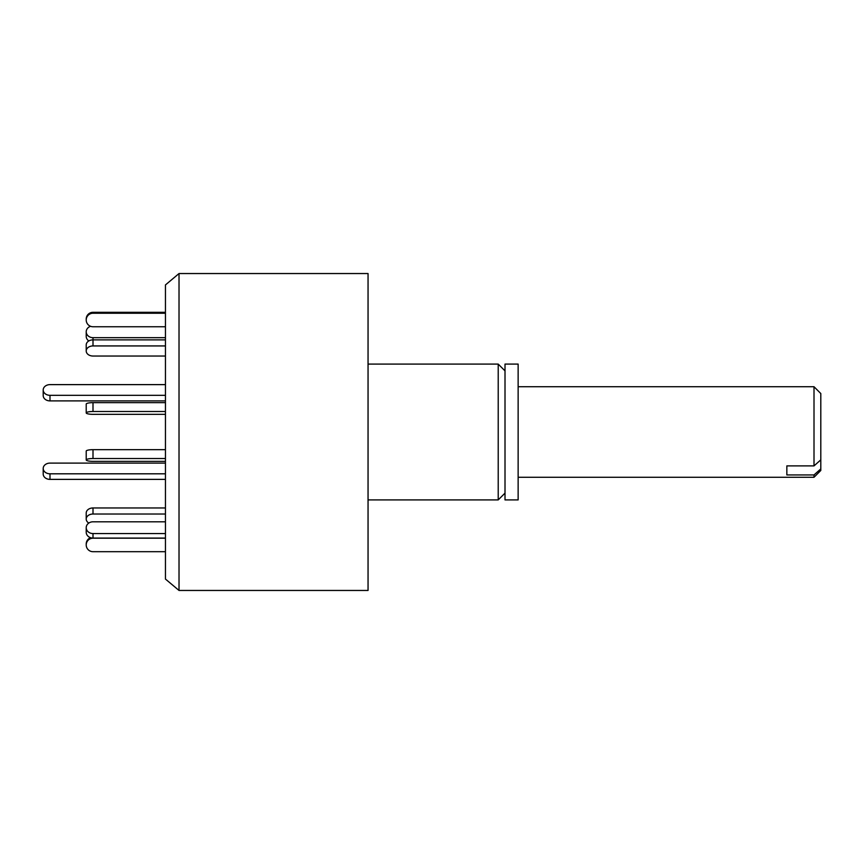 <?xml version="1.0" encoding="UTF-8"?>
<svg xmlns="http://www.w3.org/2000/svg" width="864" height="864" viewBox="0 0 864 864"><rect width="100%" height="100%" fill="white"/><g stroke="black" fill="none" stroke-linecap="round" stroke-linejoin="round"><path stroke-width="1.3" d="M505.008 493.117L498.215 499.91L498.215 364.09L368.053 364.09M368.053 590.458L368.053 273.542L179.021 273.542L179.021 590.458L368.053 590.458M179.021 273.542L165.445 284.936L165.445 579.064L179.021 590.458M505.008 499.91L505.008 364.09L518.141 364.09L518.141 499.91L505.008 499.91M49.993 395.323L49.993 400.896A6.793 5.357 0 0 1 43.2 395.539L43.2 389.966A6.793 5.357 0 0 0 49.993 395.323L165.445 395.323M165.445 384.62L49.993 384.62A6.793 5.357 0 0 0 43.2 389.966M49.993 400.896L165.445 400.896M88.819 340.956A6.793 5.886 0 0 1 86.216 336.323L86.216 331.798A6.793 5.886 0 0 0 92.999 337.673L165.445 337.673M90.569 326.3A6.793 5.886 0 0 0 86.216 331.798M49.993 473.807A6.793 5.357 180 0 1 43.2 468.461L43.2 474.034A6.793 5.357 180 0 0 49.993 479.38L49.993 473.807L165.445 473.807M165.445 479.38L49.993 479.38M43.2 468.461A6.793 5.357 180 0 1 49.993 463.104L165.445 463.104M165.445 461.354L92.999 461.354A6.793 1.415 0 0 1 86.216 459.94L86.216 451.084A6.793 1.415 0 0 1 92.999 449.669L165.445 449.669M86.216 459.94A6.793 1.415 0 0 1 92.999 458.525L165.445 458.525M88.819 523.044A6.793 5.044 0 0 1 86.216 519.07L86.216 513.011A6.793 5.044 0 0 1 92.999 507.967L165.445 507.967M86.216 519.07A6.793 5.044 0 0 1 92.999 514.026L165.445 514.026M165.445 551.696L92.999 551.696A6.793 6.75 -0 0 1 86.216 544.946L86.216 543.996A6.793 6.75 -0 0 1 90.569 537.7M86.216 544.946A6.793 6.75 -0 0 1 92.999 538.196L165.445 538.196M165.445 533.563L92.999 533.563A6.793 5.886 180 0 1 86.216 527.677L86.216 532.202A6.793 5.886 180 0 0 92.999 538.088L92.999 538.196M165.445 538.088L92.999 538.088L92.999 533.563M86.216 527.677A6.793 5.886 180 0 1 92.999 521.802L165.445 521.802M165.445 402.646L92.999 402.646A6.793 1.415 180 0 0 86.216 404.06L86.216 412.916A6.793 1.415 180 0 0 92.999 414.331L165.445 414.331M165.445 411.502L92.999 411.502A6.793 1.415 180 0 0 86.216 412.916M165.445 339.876L92.999 339.876A6.793 5.044 180 0 0 86.216 344.93L86.216 350.989A6.793 5.044 180 0 0 92.999 356.033L165.445 356.033M165.445 345.935L92.999 345.935A6.793 5.044 180 0 0 86.216 350.989M165.445 312.304L92.999 312.304A6.793 6.75 180 0 0 86.216 319.054L86.216 320.004A6.793 6.75 180 0 0 92.999 326.754L165.445 326.754M165.445 313.243L92.999 313.243A6.793 6.75 180 0 0 86.216 320.004M786.845 465.89L786.845 474.941L786.845 465.89L814.007 465.89L814.007 386.726L518.141 386.726M814.007 477.274L814.007 474.941L820.8 468.914L820.8 470.48L814.007 477.274L518.141 477.274M786.845 474.941L814.007 474.941M820.8 468.914L820.8 459.864L814.007 465.89M814.007 386.726L820.8 393.52L820.8 459.864M92.999 337.673L92.999 345.935M92.999 449.669L92.999 458.525M92.999 507.967L92.999 514.026M92.999 402.646L92.999 411.502M92.999 312.304L92.999 313.243M498.215 499.91L368.053 499.91M505.008 370.883L498.215 364.09"/></g></svg>

